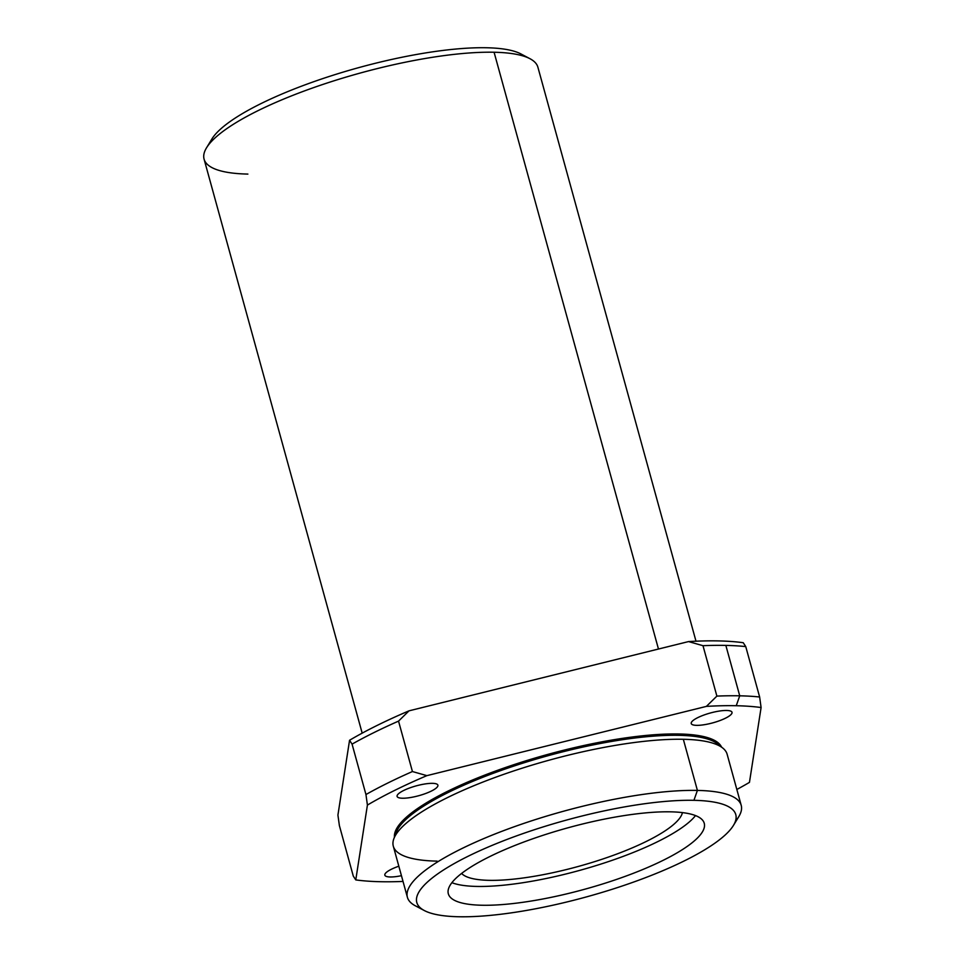 <?xml version="1.0" encoding="UTF-8"?>
<svg xmlns="http://www.w3.org/2000/svg" width="965" height="965" viewBox="0 0 965 965"><rect width="100%" height="100%" fill="white"/><g stroke="black" fill="none" stroke-linecap="round" stroke-linejoin="round"><path stroke-width="1.45" d="M679.167 733.979L678.817 734.968A169.02 40.542 -15.4 0 1 718.877 744.932A169.02 40.542 164.6 0 0 678.817 734.968L679.167 733.979A169.792 40.735 164.6 0 0 496.903 770.553A169.792 40.735 164.6 0 0 394.444 837.174A169.792 40.735 -15.4 0 1 496.903 770.553A169.792 40.735 -15.4 0 1 679.167 733.979A169.792 40.735 -15.4 0 1 721.555 747.067A169.792 40.735 164.6 0 0 679.167 733.979M395.638 833.977A169.02 40.542 -15.4 0 1 504.032 769.009A169.02 40.542 -15.4 0 1 678.817 734.968A169.02 40.542 164.6 0 0 504.032 769.009A169.02 40.542 164.6 0 0 395.638 833.977M706.392 706.392A250.068 59.987 -15.4 0 1 736.247 705.729L739.733 695.813A257.764 61.832 164.6 0 0 716.886 696.103L706.392 706.392L426.88 775.643A250.068 59.987 164.6 0 0 367.412 805.075L355.771 879.911A250.068 59.987 164.6 0 0 403.02 881.431A250.068 59.987 -15.4 0 1 355.771 879.911L353.274 876.051L339.391 825.63L337.919 815.099L349.559 740.264A250.068 59.987 -15.4 0 1 409.027 710.831L688.54 641.58A250.068 59.987 -15.4 0 1 743.243 642.714A250.068 59.987 164.6 0 0 688.54 641.58L702.99 645.694L716.886 696.103A257.764 61.832 -15.4 0 1 739.733 695.813L725.849 645.404A257.764 61.832 164.6 0 0 702.99 645.694A257.764 61.832 -15.4 0 1 725.849 645.404A257.764 61.832 -15.4 0 1 745.752 646.586L743.243 642.714L745.752 646.586A257.764 61.832 164.6 0 0 725.849 645.404L739.733 695.813A257.764 61.832 -15.4 0 1 759.636 696.995L745.752 646.586L759.636 696.995A257.764 61.832 164.6 0 0 739.733 695.813L736.247 705.729A250.068 59.987 164.6 0 0 706.392 706.392L716.886 696.103L702.99 645.694L688.54 641.58L409.027 710.831A250.068 59.987 164.6 0 0 349.559 740.264L352.068 744.124A257.764 61.832 -15.4 0 1 398.533 721.12L409.027 710.831L398.533 721.12A257.764 61.832 164.6 0 0 352.068 744.124L365.952 794.533A257.764 61.832 -15.4 0 1 412.429 771.542L398.533 721.12L412.429 771.542A257.764 61.832 164.6 0 0 365.952 794.533L367.412 805.075A250.068 59.987 -15.4 0 1 426.88 775.643L412.429 771.542L426.88 775.643L706.392 706.392M736.838 789.479A250.068 59.987 164.6 0 0 749.455 782.374L761.096 707.538A250.068 59.987 164.6 0 0 736.247 705.729A250.068 59.987 -15.4 0 1 761.096 707.538L759.636 696.995L761.096 707.538L749.455 782.374A250.068 59.987 -15.4 0 1 736.838 789.479M726.681 710.469A21.158 5.078 -15.4 0 1 716.09 721.88A21.158 5.078 -15.4 0 1 692.122 721.386A21.158 5.078 -15.4 0 1 726.681 710.469A21.158 5.078 164.6 0 0 703.582 715.162A21.158 5.078 164.6 0 0 691.23 723.533A21.158 5.078 164.6 0 0 712.978 722.809A21.158 5.078 164.6 0 0 732.025 712.291A21.158 5.078 164.6 0 0 726.681 710.469M432.537 783.339A21.158 5.078 -15.4 0 1 421.958 794.762A21.158 5.078 -15.4 0 1 397.99 794.255A21.158 5.078 -15.4 0 1 432.537 783.339A21.158 5.078 164.6 0 0 409.437 788.043A21.158 5.078 164.6 0 0 397.098 796.402A21.158 5.078 164.6 0 0 418.846 795.679A21.158 5.078 164.6 0 0 437.893 785.172A21.158 5.078 164.6 0 0 432.537 783.339M401.44 875.677A21.158 5.078 -15.4 0 1 384.842 875.159A21.158 5.078 -15.4 0 1 398.822 866.208A21.158 5.078 164.6 0 0 384.842 875.159A21.158 5.078 164.6 0 0 401.44 875.677M733.436 825.425L738.768 816.679A173.121 41.531 164.6 0 0 697.405 790.419L693.919 800.323A165.437 39.686 -15.4 0 1 733.436 825.425A165.437 39.686 -15.4 0 1 586.829 896.799A165.437 39.686 -15.4 0 1 424.347 910.562A165.437 39.686 -15.4 0 1 495.528 843.965A165.437 39.686 -15.4 0 1 693.919 800.323L697.405 790.419A173.121 41.531 164.6 0 0 489.786 836.088A173.121 41.531 164.6 0 0 415.3 905.773L424.347 910.562M693.919 800.323A165.437 39.686 164.6 0 0 423.756 885.689A165.437 39.686 164.6 0 0 611.195 889.597A165.437 39.686 164.6 0 0 693.919 800.323M670.663 811.83A132.736 31.845 -15.4 0 1 604.295 883.457A132.736 31.845 -15.4 0 1 453.9 880.321A132.736 31.845 -15.4 0 1 670.663 811.83A132.736 31.845 164.6 0 0 525.78 841.299A132.736 31.845 164.6 0 0 448.327 893.783A132.736 31.845 164.6 0 0 584.742 889.235A132.736 31.845 164.6 0 0 704.257 823.29A132.736 31.845 164.6 0 0 670.663 811.83M695.512 815.582A132.736 31.845 -15.4 0 1 579.567 870.418A132.736 31.845 -15.4 0 1 451.885 882.686A132.736 31.845 164.6 0 0 579.567 870.418A132.736 31.845 164.6 0 0 695.512 815.582M682.436 812.614A115.414 27.683 -15.4 0 1 578.457 866.413A115.414 27.683 -15.4 0 1 461.596 873.434A115.414 27.683 164.6 0 0 578.457 866.413A115.414 27.683 164.6 0 0 682.436 812.614M209.851 143.266A165.437 39.686 -15.4 0 1 358.461 67.707A165.437 39.686 -15.4 0 1 524.791 56.513A165.437 39.686 164.6 0 0 520.943 53.944A165.437 39.686 164.6 0 0 358.461 67.707A165.437 39.686 164.6 0 0 211.842 139.081L206.522 147.826A173.121 41.531 -15.4 0 1 324.747 83.81A173.121 41.531 -15.4 0 1 494.08 52.243A173.121 41.531 -15.4 0 1 529.99 58.72L520.943 53.944M247.884 174.086A173.121 41.531 -15.4 0 1 206.522 147.826M695.994 641.194L537.891 67.188A173.121 41.531 164.6 0 0 494.08 52.243L658.468 649.035L494.08 52.243A173.121 41.531 164.6 0 0 305.085 90.686A173.121 41.531 164.6 0 0 204.073 159.141L362.177 733.147M678.817 734.968L679.022 735.33A169.152 40.578 -15.4 0 1 717.562 743.882A169.152 40.578 164.6 0 0 679.022 735.33L678.817 734.968M396.229 832.397A169.152 40.578 -15.4 0 1 507.542 768.2A169.152 40.578 -15.4 0 1 679.022 735.33A169.152 40.578 164.6 0 0 507.542 768.2A169.152 40.578 164.6 0 0 396.229 832.397L393.889 838.621A173.121 41.531 -15.4 0 1 507.819 772.929A173.121 41.531 -15.4 0 1 683.329 739.287A173.121 41.531 -15.4 0 1 722.761 748.044L717.562 743.882M437.121 861.13A173.121 41.531 -15.4 0 1 393.889 838.621M420.487 907.981A173.121 41.531 -15.4 0 1 407.399 897.305A173.121 41.531 -15.4 0 1 508.422 828.863A173.121 41.531 -15.4 0 1 697.405 790.419A173.121 41.531 -15.4 0 1 741.216 805.365A173.121 41.531 -15.4 0 1 735.439 821.239M741.216 805.365L727.127 754.232A173.121 41.531 164.6 0 0 683.329 739.287L697.405 790.419L683.329 739.287A173.121 41.531 164.6 0 0 494.333 777.73A173.121 41.531 164.6 0 0 393.31 846.184L407.399 897.305M337.919 815.099L339.391 825.63L353.274 876.051L355.771 879.911L367.412 805.075L365.952 794.533L352.068 744.124L349.559 740.264L337.919 815.099"/></g></svg>

